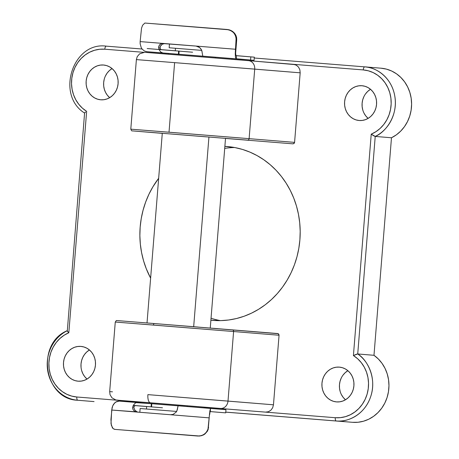 <?xml version="1.0" encoding="UTF-8"?>
<svg xmlns="http://www.w3.org/2000/svg" width="459" height="459" viewBox="0 0 459 459"><rect width="100%" height="100%" fill="white"/><g stroke="black" fill="none" stroke-linecap="round" stroke-linejoin="round"><path stroke-width="0.69" d="M118.101 322.275L153.495 325.07A1.584 0.625 -85.4 0 1 154.253 323.538L117.756 320.634M140.655 402.095L119.415 400.34A7.929 7.573 94.7 0 1 119.397 400.34L150.391 402.79A7.929 3.138 -85.4 0 1 147.901 394.625L228.003 401.091L233.597 331.53L115.272 322.034C117.114 319.957 114.63 320.554 120.493 320.847L198.351 327.083M184.782 405.607L140.661 402.038M206.401 136.862L162.285 133.294M162.325 133.368L134.998 131.108A1.584 1.515 94.7 0 1 134.992 131.108L134.998 131.108C130.62 130.649 132.066 131.423 130.792 129.168L249.117 138.664A1.584 1.383 94.7 0 1 247.613 140.138L132.267 130.878L247.613 140.138A1.584 1.383 -85.3 0 0 249.117 138.664L294.58 142.382L300.175 72.82L294.58 142.382L294.058 143.46L292.991 143.845L225.512 138.434L292.991 143.845L294.42 142.973L294.58 142.382L249.117 138.664L254.711 69.108A7.929 6.908 -85.3 0 0 248.474 60.651L144.596 52.32L139.616 53.841L137.23 56.629L136.386 59.607L174.615 62.642L136.386 59.607L130.792 129.168L169.015 132.203L174.615 62.642L169.015 132.203L249.117 138.664L254.711 69.108L174.615 62.642L300.175 72.82L299.865 69.751L298.488 67.06L296.256 65.155L294.919 64.599L248.48 60.651M220.429 320.629A87.227 80.113 94.7 0 1 211.042 318.23A87.227 80.113 -85.3 0 0 220.429 320.629M224.709 148.395A87.227 80.113 94.7 0 1 234.635 147.523A87.227 80.113 -85.3 0 0 224.709 148.395M81.048 367.372L81.013 363.953L81.599 360.585L82.769 357.395L84.485 354.509L86.682 352.03L89.43 349.97A17.448 16.025 -85.3 0 0 87.044 379.059M78.082 381.188A17.448 16.025 94.7 0 1 78.053 381.182A17.448 16.025 94.7 0 1 63.508 362.501A17.448 16.025 94.7 0 1 80.882 346.407L77.737 346.493L74.662 347.239L71.77 348.628L69.177 350.596L66.98 353.074L65.258 355.96L64.088 359.15L63.508 362.518L63.543 365.932L64.191 369.271L65.425 372.392L67.198 375.187L69.447 377.545L72.074 379.375L74.995 380.603L78.082 381.188L81.226 381.102L84.301 380.35L87.193 378.968L89.786 377L91.984 374.521L93.705 371.635L94.875 368.445L95.455 365.077L95.42 361.658L94.772 358.324L93.538 355.203L91.766 352.409L89.516 350.051L86.889 348.22L83.968 346.993L80.882 346.407A17.448 16.025 94.7 0 1 80.91 346.407A17.448 16.025 94.7 0 1 95.455 365.094A17.448 16.025 94.7 0 1 78.082 381.188M342.936 375.227L345.134 372.748L347.882 370.688A17.448 16.025 -85.3 0 0 345.495 399.778M336.533 401.906A17.448 16.025 94.7 0 1 336.504 401.9A17.448 16.025 94.7 0 1 321.966 383.219A17.448 16.025 94.7 0 1 339.333 367.125L336.189 367.211L333.114 367.957L330.222 369.346L327.628 371.314L325.431 373.787L323.715 376.678L322.539 379.868L321.96 383.236L321.994 386.65L322.643 389.984L323.876 393.111L325.649 395.905L327.898 398.263L330.532 400.093L333.446 401.321L336.533 401.906L339.677 401.82L342.753 401.068L345.644 399.686L348.238 397.718L350.435 395.239L352.156 392.353L353.327 389.163L353.906 385.795L353.872 382.376L353.223 379.042L351.99 375.915L350.217 373.121L347.974 370.769L345.34 368.938L342.42 367.711L339.333 367.125A17.448 16.025 94.7 0 1 339.362 367.125A17.448 16.025 94.7 0 1 353.906 385.812A17.448 16.025 94.7 0 1 336.533 401.906M112.071 68.58A17.448 16.025 -85.3 0 0 109.684 97.664L107.343 95.231L105.57 92.437L104.336 89.31L103.688 85.976L103.659 82.557L104.239 79.189M103.522 65.012L100.378 65.098L97.302 65.849L94.411 67.232L91.817 69.2L89.62 71.679L87.904 74.565L86.728 77.755L86.149 81.123L86.183 84.542L86.831 87.876L88.065 90.997L89.838 93.791L92.087 96.149L94.715 97.979L97.635 99.207L100.722 99.792A17.448 16.025 94.7 0 1 100.693 99.792A17.448 16.025 94.7 0 1 86.154 81.105A17.448 16.025 94.7 0 1 103.522 65.012A17.448 16.025 94.7 0 1 103.55 65.017A17.448 16.025 94.7 0 1 118.095 83.699A17.448 16.025 94.7 0 1 100.722 99.792L103.866 99.706L106.941 98.96L109.833 97.572L112.426 95.604L114.624 93.125L116.345 90.239L117.515 87.049L118.095 83.681L118.061 80.268L117.412 76.928L116.179 73.807L114.406 71.013L112.157 68.655L109.529 66.825L106.608 65.597L103.522 65.012M370.522 89.293A17.448 16.025 -85.3 0 0 368.135 118.382L365.8 115.949L364.021 113.155M361.973 85.73L358.829 85.816L355.754 86.562L352.862 87.95L350.269 89.918L348.071 92.397L346.356 95.283L345.185 98.473L344.6 101.841L344.634 105.254L345.283 108.594L346.516 111.715L348.289 114.509L350.538 116.867L353.172 118.697L356.086 119.925L359.173 120.51A17.448 16.025 94.7 0 1 359.15 120.505A17.448 16.025 94.7 0 1 344.606 101.823A17.448 16.025 94.7 0 1 361.973 85.73A17.448 16.025 94.7 0 1 362.002 85.73A17.448 16.025 94.7 0 1 376.546 104.417A17.448 16.025 94.7 0 1 359.173 120.51L362.317 120.424L365.393 119.673L368.284 118.29L370.878 116.322L373.075 113.843L374.796 110.958L375.967 107.767L376.546 104.4L376.512 100.98L375.864 97.647L374.63 94.525L372.857 91.731L370.614 89.373L367.98 87.543L365.06 86.315L361.973 85.73M213.033 320.405A87.227 80.113 94.7 0 1 212.896 320.393A87.227 80.113 94.7 0 1 210.888 320.204L220.894 320.617L228.748 319.986L236.517 318.523L244.125 316.24L251.503 313.158L258.578 309.309L265.285 304.73L271.55 299.469L277.322 293.565L282.543 287.087L287.162 280.093L291.132 272.646L294.42 264.826L296.99 256.701L298.815 248.353L299.888 239.862L300.186 231.307L299.716 222.776L298.476 214.347L296.485 206.097L293.754 198.116L290.317 190.474L286.198 183.25L281.442 176.503L276.1 170.306L270.213 164.718L263.845 159.795L257.051 155.578L249.903 152.113L242.467 149.427L234.819 147.557L224.87 146.369A87.227 80.113 94.7 0 1 227.021 146.513A87.227 80.113 94.7 0 1 227.165 146.524A87.227 80.113 94.7 0 1 299.882 239.937A87.227 80.113 94.7 0 1 213.033 320.405M150.627 278.137A87.227 80.113 94.7 0 1 158.659 178.299L152.899 186.824L148.923 194.272L145.641 202.092L143.07 210.216L141.24 218.564L140.167 227.056L139.869 235.61L140.339 244.142L141.579 252.57L143.569 260.815L146.301 268.802L150.627 278.137M374.733 136.312L375.227 136.432C385.285 132.502 398.383 115.766 394.786 96.063C391.47 76.366 374.705 66.916 364.75 66.865A36.479 33.501 94.7 0 1 364.807 66.865A36.479 33.501 94.7 0 1 394.912 96.878A36.479 33.501 94.7 0 1 375.227 136.432L391.481 137.769A36.479 33.501 -85.3 0 0 411.172 98.209A36.479 33.501 -85.3 0 0 381.062 68.202A36.479 33.501 -85.3 0 0 381.004 68.196L386.455 69.131L391.682 71.03L396.536 73.842L400.885 77.491L404.614 81.874L407.621 86.877L409.824 92.362L411.166 98.18L411.603 104.17L411.132 110.166L409.755 116.012L407.517 121.549L404.482 126.621L400.724 131.096L396.352 134.843L391.481 137.769L373.982 355.3L357.727 353.964L375.227 136.432L371.228 134.16A33.306 30.587 94.7 0 0 390.907 98.215A33.306 30.587 94.7 0 0 363.247 69.923A3.173 1.257 -85.4 0 1 364.75 66.865A3.173 1.257 94.6 0 0 363.247 69.923L293.513 64.335L363.247 69.923L368.325 70.801L373.184 72.602L377.688 75.265L381.704 78.724L385.124 82.867L387.844 87.594L389.789 92.752L390.907 98.215L391.166 103.809L390.552 109.385L389.089 114.784L386.817 119.851L383.804 124.446L380.127 128.434L375.892 131.704L371.228 134.16L353.413 355.564L357.63 358.737L361.285 362.639L364.274 367.16L366.517 372.174L367.952 377.539L368.531 383.104L368.244 388.704L367.097 394.189L365.117 399.399L362.369 404.19L358.932 408.418L354.893 411.964L350.378 414.735L345.507 416.652L340.417 417.65L335.265 417.713L265.526 412.125L268.372 411.746L270.873 410.22L272.663 407.781L273.466 404.804L279.061 335.248L278.274 333.71L154.253 323.538A1.584 0.625 94.6 0 0 153.495 325.07L233.597 331.53L228.003 401.091L273.466 404.804L279.061 335.248L233.597 331.53A1.584 1.383 -85.3 0 0 232.352 329.843A1.584 1.383 94.7 0 1 233.597 331.53L279.061 335.248L278.722 334.095L277.729 333.55L278.274 333.71M93.946 401.585A36.479 33.501 -85.3 0 0 94.003 401.591A36.479 33.501 -85.3 0 0 94.061 401.596L77.806 400.259A3.173 1.257 -85.4 0 1 76.808 396.995L140.649 402.113L76.808 396.995L71.73 396.111L66.871 394.315L62.367 391.653L58.35 388.194L54.931 384.045L52.211 379.323L50.266 374.16L49.147 368.703L48.889 363.109L49.503 357.532L50.966 352.133L53.238 347.061L56.256 342.471L59.928 338.484L64.162 335.213L68.827 332.752L86.642 111.348L82.431 108.181L78.776 104.279L75.781 99.758L73.538 94.743L72.109 89.379L71.524 83.813L71.816 78.208L72.964 72.729L74.937 67.519L77.686 62.728L81.123 58.5L85.162 54.948L89.677 52.177L94.548 50.266L99.637 49.262L104.795 49.205L143.793 52.332L104.795 49.205A3.173 1.257 -85.4 0 1 106.299 46.147L106.299 46.147A3.173 1.257 94.6 0 0 104.795 49.205A33.306 30.587 94.7 0 0 72.964 72.729A33.306 30.587 94.7 0 0 86.642 111.348L86.625 111.359M364.865 66.871L381.004 68.196M371.228 134.16L353.413 355.564L357.727 353.964L375.227 136.432L391.481 137.769L373.982 355.3L378.319 358.961L382.037 363.362L385.032 368.376L387.218 373.867L388.543 379.685L388.962 385.675L388.469 391.676L387.08 397.517L384.831 403.048L381.779 408.108L378.009 412.566L373.626 416.302L368.749 419.21L363.505 421.213L358.049 422.257L352.512 422.309L225.765 412.153L352.512 422.309A36.479 33.501 -85.3 0 0 387.08 397.517A36.479 33.501 -85.3 0 0 373.982 355.3L357.727 353.964A36.479 33.501 94.7 0 1 370.826 396.186A36.479 33.501 94.7 0 1 336.258 420.978L352.512 422.309L336.258 420.978A3.173 1.257 -85.4 0 1 335.265 417.713L203.888 407.185L265.526 412.125L268.372 411.746L270.873 410.22L272.663 407.781L273.466 404.804L147.901 394.625A7.929 3.138 94.6 0 0 150.391 402.79L220.481 408.441A7.929 6.908 -85.3 0 0 228.003 401.091A7.929 6.908 94.7 0 1 220.481 408.441L119.415 400.34M370.373 89.385L367.774 91.352L365.576 93.831M363.861 96.717L362.69 99.907L362.111 103.275L362.145 106.695L362.788 110.028M111.916 68.666L109.322 70.64L107.125 73.113L105.409 75.999M341.221 378.113L340.05 381.303L339.471 384.671L339.505 388.09L340.148 391.424M341.381 394.551L343.16 397.345L345.403 399.697M81.696 370.706L82.93 373.833L84.703 376.627L86.952 378.979M94.061 401.596L77.806 400.259A36.479 33.501 94.7 0 1 77.749 400.254A36.479 33.501 94.7 0 1 47.667 370.407A36.479 33.501 94.7 0 1 67.06 330.819L68.827 332.752L86.642 111.348M353.413 355.564A33.306 30.587 94.7 0 1 367.097 394.189A33.306 30.587 94.7 0 1 335.265 417.713A3.173 1.257 94.6 0 0 336.258 420.978L225.765 412.119L336.258 420.978C346.097 422.509 364.159 415.848 370.579 396.932C377.275 378.055 367.028 359.449 357.727 353.964L357.217 354.009M84.588 112.983L67.33 330.687L84.588 112.971L85.632 111.979L84.99 112.466M145.308 52.378L248.462 60.651A7.929 6.908 94.7 0 1 248.474 60.651L145.05 52.349M112.501 391.831L109.678 391.59L110.034 394.665L111.939 397.804L115.806 399.955L119.397 400.34M119.736 320.812L117.745 320.634M118.881 320.721L120.522 320.852M139.811 322.384L144.35 322.746M149.175 323.13L277.729 333.55M213.452 328.305L217.956 328.673M203.888 407.127L159.772 403.559L203.894 407.127M254.711 69.108L300.175 72.82L299.865 69.751L298.488 67.06L296.256 65.155L293.508 64.329L248.474 60.651A7.929 6.908 94.7 0 1 254.711 69.108M364.75 66.865L254.257 58.006L364.75 66.865M106.299 46.147L142.078 49.015L106.299 46.147C72.763 41.465 55.585 95.088 84.645 113.103M94.003 401.591L77.806 400.259A3.173 1.257 94.6 0 1 76.808 396.995A33.306 30.587 94.7 0 1 49.147 368.703A33.306 30.587 94.7 0 1 68.827 332.752L67.375 331.392M371.245 134.177L374.062 136.013M356.505 354.193L353.43 355.559M202.212 52.928L202.786 56.164L236.224 58.861L236.483 55.7L236.224 58.861L235.398 56.606L235.456 49.245L196.091 46.072L235.456 49.245L236.219 39.761L235.616 35.768L233.499 32.549L232.059 31.332L228.674 29.772L144.855 23.048L142.606 25.239L141.527 28.206L140.138 41.603L196.091 46.072L198.627 46.829L200.64 48.522L201.84 50.748L202.786 56.164L250.568 60.031L250.821 56.87L235.863 55.602L235.645 53.187L236.706 39.801L235.645 53.187L235.943 55.654L254.303 57.163L250.821 56.87L250.568 60.031L254.068 60.324L215.363 57.191L215.3 57.966L215.363 57.191L231.772 58.534M208.937 137.029L193.675 326.71L208.937 137.029M187.318 405.773L187.255 406.548L187.318 405.773M175.281 50.788L175.487 48.275L169.159 47.765L201.702 50.37L175.596 48.287M168.843 53.474L215.363 57.191L168.705 53.456L168.642 54.219M148.997 403.49L178.063 405.825L148.997 403.49M151.659 403.708L118.56 401.057M140.27 408.533L176.629 411.436L140.138 408.521L139.834 412.28M146.662 406.531L135.009 405.59L146.691 406.536M146.662 406.502L133.276 405.389L135.153 403.186L136.197 402.652L151.35 403.685L151.097 406.846L134.992 405.595L134.108 406.444L133.879 407.472L134.768 410.013L133.879 407.472L134.108 406.444L135.33 405.561L133.276 405.395L135.33 405.561M147.787 406.588L162.475 407.787M151.35 403.708L151.809 403.742M151.35 403.685L151.809 403.719L151.35 403.685L151.097 406.846L151.556 406.881L146.737 406.508M116.793 429.538L199.814 436.033L203.28 435.034L204.84 434.076L207.365 431.248L208.185 429.4L209.545 413.599L210.463 408.544L210.337 411.597L225.708 412.859L210.09 411.574L209.608 414.712L210.589 408.435L178.092 405.808L176.835 411.034L176.204 412.084L173.1 414.397L170.478 414.735L111.703 410.036L110.992 423.473L112.352 427.719L113.086 428.58L114.911 429.383L197.789 436.033L199.619 436.016L203.09 435.012L206.022 432.774L207.967 429.372L209.132 417.856L170.478 414.735L209.132 417.856L209.964 410.553L210.589 408.435L178.092 405.808L177.249 409.956L176.204 412.084L173.1 414.397L170.478 414.735L136.616 412.021L134.544 411.304L133.087 409.652L132.645 407.489L133.276 405.389L135.153 403.186L136.214 402.646M134.791 410.042L136.92 411.826L135.732 411.098M225.708 412.859L225.96 409.698L178.092 405.808M135.537 411.792L111.703 410.036L112.725 405.848L113.62 404.19L115.783 402.004L119.3 401.109L137.241 402.532L119.3 401.109L116.953 401.424L114.664 402.916L112.725 405.848L112.059 407.833L110.94 419.52L111.29 425.16L113.086 428.58M119.242 401.103L118.456 401.103M209.717 411.597L210.044 411.625M225.151 409.64L210.589 408.435M136.92 411.826L138.262 412.153M134.544 411.304L133.087 409.652L132.72 408.59L133.276 405.389M116.81 429.538L114.905 429.383L116.81 429.538M113.947 429.136L114.911 429.383M197.789 436.033L201.593 435.689L204.84 434.076L207.365 431.248L208.587 427.363L207.158 431.202L204.639 434.048L201.392 435.671L197.789 436.033M178.953 54.271L179.056 51.098M196.131 46.072L140.138 41.603L141.527 28.206L142.606 25.239L144.855 23.048L226.809 29.451L230.441 30.403L233.499 32.549L234.704 34.029L236.144 37.713L235.266 53.502L235.398 56.606L235.978 58.718L254.051 60.324L231.938 58.563L231.875 59.303M229.093 29.806L227.234 29.491L230.848 30.426L229.093 29.806M232.478 31.35L230.848 30.426L233.918 32.543L232.478 31.35M235.14 34.018L233.918 32.543L236.069 35.75L235.14 34.018M236.62 37.707L236.069 35.75L236.706 39.801L236.62 37.707M162.83 52.957L146.914 51.701L144.419 50.995L142.175 49.136L141.252 47.702L140.161 43.852L140.138 41.603L140.161 43.852L141.252 47.702L142.175 49.136L144.419 50.995L146.731 51.695L168.235 53.451L146.57 51.678L175.791 54.013L162.83 52.957L160.656 51.953L158.986 49.463L158.602 47.283L159.296 45.206L160.908 43.8L162.968 43.416L164.781 43.559L162.239 44.213L164.781 43.559L196.257 46.084M162.239 44.213L160.3 46.388L161.189 45.102M161.706 52.659L160.656 51.953L158.986 49.463L178.637 51.064L178.385 54.219L178.637 51.064L178.999 51.092L158.986 49.463L158.814 46.193L160.013 44.391L161.912 43.467L196.458 46.101M178.999 51.115L192.602 52.217M147.167 48.545L175.281 50.84M236.219 39.761L236.706 39.801L236.219 39.761M160.552 49.331L161.247 49.647L160.065 48.568L160.552 49.331M159.95 47.512L160.065 48.568L160.3 46.388L159.95 47.512M196.091 46.072L199.722 47.575L201.358 49.612L202.115 51.878M226.809 29.451L227.291 29.496M381.062 68.202L364.807 66.865M109.678 391.59L115.272 322.034M67.134 330.709C35.595 343.854 43.926 399.468 77.749 400.254M210.256 328.047L225.518 138.343M169.159 47.765L169.469 43.938M147.018 322.958L162.285 133.253M146.461 409.015L146.662 406.485M151.809 403.719L151.556 406.881M254.068 60.324L254.326 57.163"/></g></svg>
